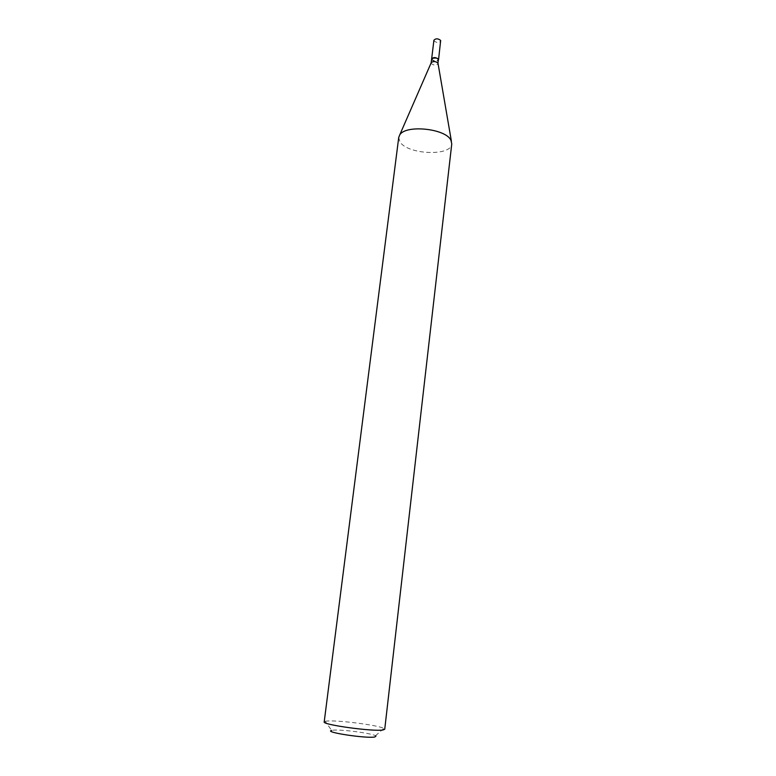 <?xml version="1.0" encoding="UTF-8"?>
<svg xmlns="http://www.w3.org/2000/svg" width="776" height="776" viewBox="0 0 776 776"><rect width="100%" height="100%" fill="white"/><g stroke="black" fill="none" stroke-linecap="round" stroke-linejoin="round"><path stroke-width="0.58" stroke-dasharray="3.88 2.91" d="M433.91 40.245L434.036 40.876C436.675 42.942 438.935 43.01 440.787 41.08M431.631 59.034L431.757 59.548C434.298 61.537 436.558 61.643 438.527 59.868M431.611 59.141L431.737 59.752C434.395 61.77 436.655 61.847 438.518 59.975M431.165 62.827L431.272 63.535C433.939 65.543 436.209 65.621 438.062 63.758L438.062 63.758M432.445 58.151L431.97 59.539C435.181 61.585 437.257 61.469 438.207 59.189L437.945 58.821M324.203 721.903L325.26 721.311L331.633 730.439L332.39 730.284C339.228 729.033 371.355 733.097 375.487 735.745L375.943 736.065M325.26 721.311L326.289 721.147C335.581 719.711 378.077 725.065 383.848 728.402L384.741 729.236M398.728 137.468L399.921 141.785C407.332 154.666 451.399 156.577 451.768 143.89M375.487 735.745L383.848 728.402"/><path stroke-width="1.16" d="M438.527 59.868L440.671 40.459C438.033 38.383 435.782 38.305 433.91 40.245L431.631 59.034M438.547 59.771L438.421 59.17C435.763 57.143 433.503 57.065 431.631 58.937M431.165 62.827L431.301 62.507C433.571 61.081 435.782 61.294 437.945 63.157L438.401 59.374L436.694 58.122L433.823 57.773L431.611 59.141L431.155 62.837M375.943 736.065L374.886 736.957C366.902 738.762 323.088 732.117 331.633 730.439M384.741 729.236L383.179 729.925C374.313 731.904 321.856 724.745 324.203 721.903L398.728 137.468L399.698 135.005C405.353 124.412 445.599 128.457 450.904 140.184L451.768 143.89L384.741 729.236M437.945 58.821L436.616 58.016L432.445 58.151M438.013 63.322L451.409 141.261M431.301 62.507L399.698 135.005"/></g></svg>
